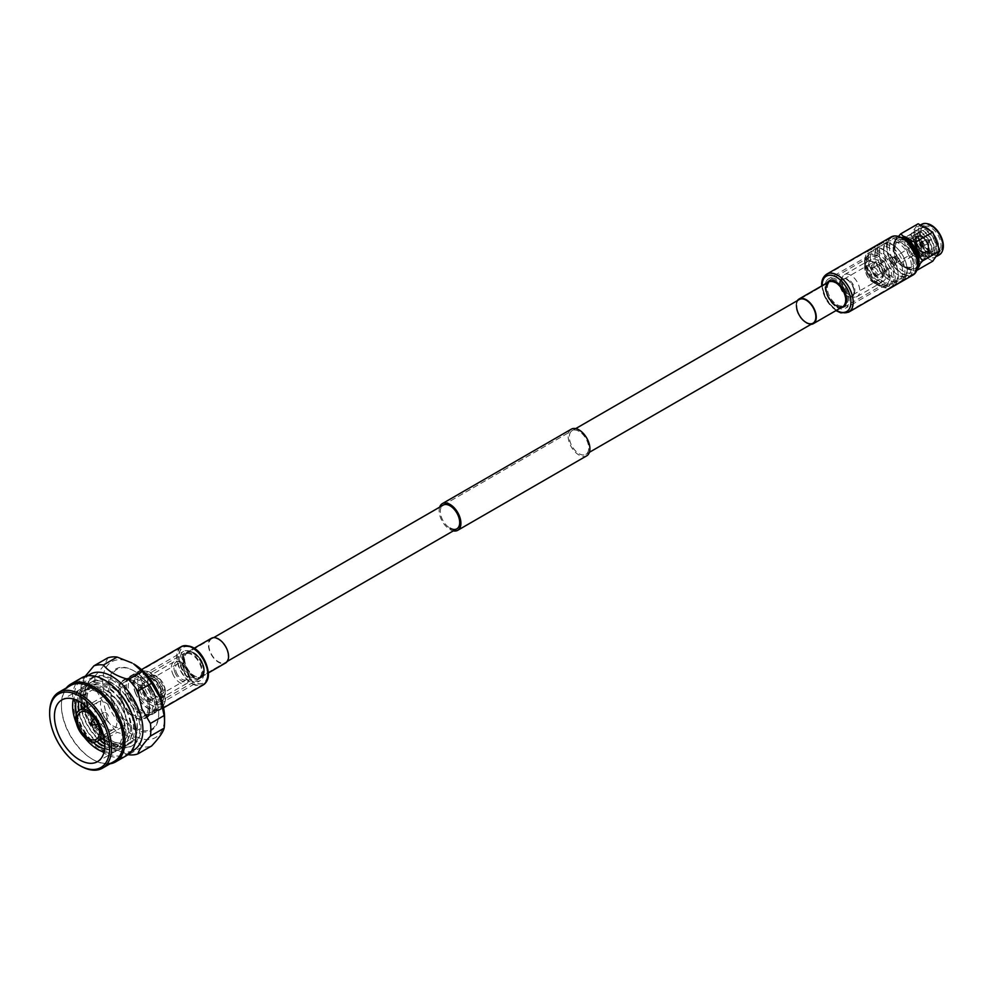 <?xml version="1.0" encoding="UTF-8"?>
<svg xmlns="http://www.w3.org/2000/svg" width="993" height="993" viewBox="0 0 993 993"><rect width="100%" height="100%" fill="white"/><g stroke="black" fill="none" stroke-linecap="round" stroke-linejoin="round"><path stroke-width="0.74" stroke-dasharray="4.96 3.72" d="M192.009 677.102A13.679 7.894 -120 0 0 198.848 677.785A13.679 7.894 -120 0 0 200.946 666.824A13.679 7.894 -120 0 0 192.009 654.759A13.679 7.894 -120 0 0 185.17 654.089A13.679 7.894 -120 0 0 183.072 665.049A13.679 7.894 -120 0 0 192.009 677.102M837.037 304.702A13.679 7.894 -120 0 0 843.876 305.385A13.679 7.894 -120 0 0 845.974 294.412A13.679 7.894 -120 0 0 837.037 282.36A13.679 7.894 -120 0 0 830.198 281.677A13.679 7.894 -120 0 0 828.1 292.65A13.679 7.894 -120 0 0 837.037 304.702M579.031 431.322A13.679 7.894 -120 0 0 572.179 430.639A13.679 7.894 -120 0 0 570.081 441.612A13.679 7.894 -120 0 0 579.031 453.664A13.679 7.894 -120 0 0 585.87 454.347A13.679 7.894 -120 0 0 587.968 443.374A13.679 7.894 -120 0 0 579.031 431.322M575.704 428.604L443.176 505.127A13.679 7.894 -120 0 0 441.078 516.087A13.679 7.894 -120 0 0 450.015 528.152M439.651 507.162A15.392 8.887 -120 0 0 450.015 529.542A15.392 8.887 -120 0 0 453.329 530.858M571.335 429.162A15.392 8.887 -120 0 0 568.964 441.5A15.392 8.887 -120 0 0 579.031 455.067A15.392 8.887 -120 0 0 586.726 455.824M914.181 234.609A17.613 10.178 60 0 1 917.83 226.541A17.613 10.178 60 0 1 931.397 231.27A17.613 10.178 60 0 1 939.093 248.995A17.613 10.178 60 0 1 935.443 257.063A17.613 10.178 60 0 1 921.864 252.346A17.613 10.178 60 0 1 914.181 234.609M898.454 236.433L898.243 236.682A18.644 10.762 -120 0 0 894.308 242.292L893.477 244.179L910.929 234.1L918.19 223.773M939.415 254.767A17.613 10.178 60 0 1 925.836 250.05A17.613 10.178 60 0 1 918.14 232.325A17.613 10.178 60 0 1 921.789 224.257M942.518 250.571A16.968 9.793 60 0 1 929.125 251.403A16.968 9.793 60 0 1 919.357 232.151A16.968 9.793 60 0 1 926.978 223.661M920.399 233.492A14.585 8.428 60 0 1 923.428 226.814A14.585 8.428 60 0 1 934.674 230.724A14.585 8.428 60 0 1 941.041 245.395A14.585 8.428 60 0 1 938.013 252.085A14.585 8.428 60 0 1 930.726 251.353A14.585 8.428 60 0 1 920.399 233.492L920.399 232.759A15.491 8.937 60 0 1 931.36 226.429A15.491 8.937 60 0 1 942.307 245.395A15.491 8.937 60 0 1 931.36 251.726A15.491 8.937 60 0 1 920.399 232.759M938.497 246.872A14.585 8.428 60 0 1 935.48 253.55A14.585 8.428 60 0 1 924.235 249.64A14.585 8.428 60 0 1 917.867 234.956A14.585 8.428 60 0 1 920.883 228.278A14.585 8.428 60 0 1 932.129 232.188A14.585 8.428 60 0 1 938.497 246.872M935.642 246.5A12.127 7.001 60 0 1 927.065 251.452A12.127 7.001 60 0 1 918.5 236.607A12.127 7.001 60 0 1 927.065 231.654A12.127 7.001 60 0 1 935.642 246.5M936.598 248.337A15.044 8.689 60 0 1 925.96 254.469A15.044 8.689 60 0 1 915.323 236.049A15.044 8.689 60 0 1 925.96 229.917A15.044 8.689 60 0 1 936.598 248.337M933.42 247.778A12.127 7.001 60 0 1 924.843 252.731A12.127 7.001 60 0 1 916.278 237.886A12.127 7.001 60 0 1 924.843 232.933A12.127 7.001 60 0 1 933.42 247.778M934.376 249.615A15.044 8.689 60 0 1 923.738 255.76A15.044 8.689 60 0 1 913.101 237.339A15.044 8.689 60 0 1 923.738 231.195A15.044 8.689 60 0 1 934.376 249.615M931.198 249.069A12.127 7.001 60 0 1 922.621 254.009A12.127 7.001 60 0 1 914.056 239.164A12.127 7.001 60 0 1 922.621 234.224A12.127 7.001 60 0 1 931.198 249.069M932.154 250.894A15.044 8.689 60 0 1 921.516 257.038A15.044 8.689 60 0 1 910.879 238.618A15.044 8.689 60 0 1 921.516 232.474A15.044 8.689 60 0 1 932.154 250.894M928.976 250.348A12.127 7.001 60 0 1 920.399 255.3A12.127 7.001 60 0 1 911.835 240.455A12.127 7.001 60 0 1 920.399 235.502A12.127 7.001 60 0 1 928.976 250.348M929.609 251.999A14.585 8.428 60 0 1 926.593 258.676A14.585 8.428 60 0 1 915.347 254.767A14.585 8.428 60 0 1 908.98 240.083A14.585 8.428 60 0 1 911.996 233.405A14.585 8.428 60 0 1 923.242 237.315A14.585 8.428 60 0 1 929.609 251.999M925.488 254.382A14.585 8.428 60 0 1 922.46 261.06A14.585 8.428 60 0 1 911.214 257.15A14.585 8.428 60 0 1 904.846 242.466A14.585 8.428 60 0 1 907.875 235.788A14.585 8.428 60 0 1 919.108 239.698A14.585 8.428 60 0 1 925.488 254.382M907.95 244.253A10.215 5.896 60 0 1 910.06 239.574A10.215 5.896 60 0 1 917.929 242.317A10.215 5.896 60 0 1 922.385 252.594A10.215 5.896 60 0 1 920.275 257.274A10.215 5.896 60 0 1 912.406 254.531A10.215 5.896 60 0 1 907.95 244.253M914.925 240.219A10.215 5.896 60 0 1 917.048 235.552A10.215 5.896 60 0 1 924.917 238.283A10.215 5.896 60 0 1 929.374 248.56A10.215 5.896 60 0 1 927.251 253.24A10.215 5.896 60 0 1 919.381 250.497A10.215 5.896 60 0 1 914.925 240.219M928.815 248.238A9.433 5.449 60 0 1 920.213 250.646A9.433 5.449 60 0 1 915.769 242.937A9.433 5.449 60 0 1 915.484 240.542A9.433 5.449 60 0 1 922.149 236.694A9.433 5.449 60 0 1 928.815 248.238M928.244 248.2A8.974 5.188 60 0 1 920.052 250.497A8.974 5.188 60 0 1 915.819 243.161A8.974 5.188 60 0 1 915.546 240.877A8.974 5.188 60 0 1 923.738 238.593A8.974 5.188 60 0 1 927.971 245.916A8.974 5.188 60 0 1 928.244 248.2M916.117 240.914A8.527 4.928 60 0 1 923.9 238.742A8.527 4.928 60 0 1 927.921 245.705A8.527 4.928 60 0 1 928.182 247.878A8.527 4.928 60 0 1 922.149 251.353A8.527 4.928 60 0 1 916.117 240.914M920.139 243.223A2.855 1.651 60 0 1 920.734 241.92A2.855 1.651 60 0 1 922.919 242.689A2.855 1.651 60 0 1 924.16 245.556A2.855 1.651 60 0 1 923.577 246.86A2.855 1.651 60 0 1 921.38 246.103A2.855 1.651 60 0 1 920.139 243.223M921.007 243.372A2.06 1.192 60 0 1 921.43 242.416A2.06 1.192 60 0 1 923.018 242.975A2.06 1.192 60 0 1 923.924 245.048A2.06 1.192 60 0 1 923.502 246.003A2.06 1.192 60 0 1 921.901 245.445A2.06 1.192 60 0 1 921.007 243.372M925.761 240.616A2.06 1.192 60 0 1 926.196 239.673A2.06 1.192 60 0 1 926.519 239.574A2.06 1.192 60 0 1 928.691 242.304A2.06 1.192 60 0 1 928.505 243.012A2.06 1.192 60 0 1 928.256 243.248A2.06 1.192 60 0 1 926.668 242.702A2.06 1.192 60 0 1 925.761 240.616M917.619 264.25A17.452 10.079 60 0 1 914.367 269.029A17.452 10.079 60 0 1 900.614 264.026A17.452 10.079 60 0 1 894.383 253.227A17.452 10.079 60 0 1 893.303 246.798A17.452 10.079 60 0 1 896.915 238.816A17.452 10.079 60 0 1 902.687 238.382M917.594 266.236A17.452 10.079 60 0 1 915.372 268.458A17.452 10.079 60 0 1 901.929 263.778A17.452 10.079 60 0 1 894.308 246.214A17.452 10.079 60 0 1 897.92 238.233A17.452 10.079 60 0 1 900.949 237.414M914.255 251.812A16.236 9.371 60 0 1 916.477 260.923A16.236 9.371 60 0 1 900.316 263.704A16.236 9.371 60 0 1 894.507 253.649A16.236 9.371 60 0 1 893.514 247.667A16.236 9.371 60 0 1 899.807 239.474A16.236 9.371 60 0 1 911.773 247.518M893.191 249.454A14.274 8.242 60 0 1 896.145 242.925A14.274 8.242 60 0 1 907.143 246.748A14.274 8.242 60 0 1 913.374 261.109A14.274 8.242 60 0 1 910.42 267.651A14.274 8.242 60 0 1 899.422 263.828A14.274 8.242 60 0 1 893.191 249.454M894.904 248.473A14.274 8.242 60 0 1 897.858 241.932A14.274 8.242 60 0 1 908.856 245.755A14.274 8.242 60 0 1 915.087 260.129A14.274 8.242 60 0 1 912.133 266.658A14.274 8.242 60 0 1 901.135 262.835A14.274 8.242 60 0 1 894.904 248.473M889.418 247.282A19.612 11.32 60 0 1 903.034 239.139A19.612 11.32 60 0 1 917.147 263.294A19.612 11.32 60 0 1 917.147 263.567A19.612 11.32 60 0 1 903.158 271.226A19.612 11.32 60 0 1 889.418 247.282M887.097 247.294A21.225 12.264 60 0 1 891.503 237.575A21.225 12.264 60 0 1 901.855 238.481A21.225 12.264 60 0 1 917.122 264.622A21.225 12.264 60 0 1 917.122 264.932A21.225 12.264 60 0 1 912.728 274.341A21.225 12.264 60 0 1 896.369 268.656A21.225 12.264 60 0 1 887.097 247.294M883.571 249.33A21.225 12.264 60 0 1 887.965 239.611A21.225 12.264 60 0 1 904.325 245.296A21.225 12.264 60 0 1 913.597 266.67A21.225 12.264 60 0 1 909.203 276.389A21.225 12.264 60 0 1 895.289 273.013A21.225 12.264 60 0 1 883.931 253.339A21.225 12.264 60 0 1 883.571 249.33M883.758 250.546A19.612 11.32 60 0 1 887.816 241.572A19.612 11.32 60 0 1 902.935 246.823A19.612 11.32 60 0 1 911.487 266.558A19.612 11.32 60 0 1 907.428 275.533A19.612 11.32 60 0 1 894.581 272.417A19.612 11.32 60 0 1 884.093 254.258A19.612 11.32 60 0 1 883.758 250.546M879.153 253.203A19.612 11.32 60 0 1 883.211 244.228A19.612 11.32 60 0 1 900.142 251.589A19.612 11.32 60 0 1 904.908 259.856A19.612 11.32 60 0 1 906.882 269.215A19.612 11.32 60 0 1 902.823 278.201A19.612 11.32 60 0 1 887.705 272.938A19.612 11.32 60 0 1 879.153 253.203M877.167 253.029A21.225 12.264 60 0 1 881.561 243.31A21.225 12.264 60 0 1 899.894 251.279A21.225 12.264 60 0 1 905.057 260.228A21.225 12.264 60 0 1 907.192 270.369A21.225 12.264 60 0 1 902.798 280.088A21.225 12.264 60 0 1 886.439 274.391A21.225 12.264 60 0 1 877.167 253.029M874.895 254.345A21.225 12.264 60 0 1 879.289 244.626A21.225 12.264 60 0 1 895.649 250.31A21.225 12.264 60 0 1 904.921 271.672A21.225 12.264 60 0 1 900.514 281.391A21.225 12.264 60 0 1 889.629 280.187A21.225 12.264 60 0 1 874.895 254.655A21.225 12.264 60 0 1 874.895 254.345M874.907 255.66A19.612 11.32 60 0 1 878.966 246.674A19.612 11.32 60 0 1 894.085 251.937A19.612 11.32 60 0 1 902.637 271.66A19.612 11.32 60 0 1 898.578 280.647A19.612 11.32 60 0 1 888.524 279.529A19.612 11.32 60 0 1 874.907 255.946A19.612 11.32 60 0 1 874.907 255.66M870.315 258.304A19.612 11.32 60 0 1 874.386 249.33A19.612 11.32 60 0 1 891.304 256.69A19.612 11.32 60 0 1 896.083 264.957A19.612 11.32 60 0 1 898.057 274.316A19.612 11.32 60 0 1 893.985 283.29A19.612 11.32 60 0 1 878.879 278.04A19.612 11.32 60 0 1 870.315 258.304M868.341 258.13A21.225 12.264 60 0 1 872.735 248.411A21.225 12.264 60 0 1 891.069 256.368A21.225 12.264 60 0 1 896.232 265.33A21.225 12.264 60 0 1 898.367 275.458A21.225 12.264 60 0 1 893.961 285.177A21.225 12.264 60 0 1 877.601 279.492A21.225 12.264 60 0 1 868.341 258.13M865.164 259.955A21.225 12.264 60 0 1 869.57 250.236A21.225 12.264 60 0 1 885.93 255.921A21.225 12.264 60 0 1 895.19 277.295A21.225 12.264 60 0 1 890.795 287.014A21.225 12.264 60 0 1 874.436 281.317A21.225 12.264 60 0 1 865.164 259.955M864.593 261.829A19.339 11.171 60 0 1 868.59 252.979A19.339 11.171 60 0 1 883.497 258.155A19.339 11.171 60 0 1 891.937 277.63A19.339 11.171 60 0 1 887.941 286.481A19.339 11.171 60 0 1 876.782 284.569A19.339 11.171 60 0 1 864.667 263.592A19.339 11.171 60 0 1 864.593 261.829M866.504 260.725A19.339 11.171 60 0 1 870.513 251.874A19.339 11.171 60 0 1 885.421 257.05A19.339 11.171 60 0 1 893.861 276.526A19.339 11.171 60 0 1 889.852 285.376A19.339 11.171 60 0 1 874.945 280.187A19.339 11.171 60 0 1 866.504 260.725M864.68 262.946A17.911 10.34 60 0 1 877.353 255.635A17.911 10.34 60 0 1 890.013 277.568A17.911 10.34 60 0 1 875.975 284.01A17.911 10.34 60 0 1 864.754 264.572A17.911 10.34 60 0 1 864.68 262.946M864.841 267.378A12.375 7.15 60 0 1 867.398 261.718A12.375 7.15 60 0 1 876.931 265.032A12.375 7.15 60 0 1 882.343 277.481A12.375 7.15 60 0 1 879.773 283.142A12.375 7.15 60 0 1 870.24 279.827A12.375 7.15 60 0 1 864.841 267.378M868.602 265.205A12.375 7.15 60 0 1 871.159 259.545A12.375 7.15 60 0 1 880.692 262.86A12.375 7.15 60 0 1 886.104 275.309A12.375 7.15 60 0 1 883.534 280.969A12.375 7.15 60 0 1 874.001 277.655A12.375 7.15 60 0 1 868.602 265.205M841.89 280.411A12.648 7.299 60 0 1 842.908 276.215A12.648 7.299 60 0 1 844.509 274.627A12.648 7.299 60 0 1 854.253 278.015A12.648 7.299 60 0 1 859.764 290.738A12.648 7.299 60 0 1 857.145 296.522A12.648 7.299 60 0 1 854.973 297.106A12.648 7.299 60 0 1 841.89 280.411M864.642 267.266A12.648 7.299 60 0 1 867.261 261.482A12.648 7.299 60 0 1 877.005 264.87A12.648 7.299 60 0 1 882.529 277.593A12.648 7.299 60 0 1 879.91 283.377A12.648 7.299 60 0 1 870.166 279.989A12.648 7.299 60 0 1 864.642 267.266M839.693 283.539A10.364 5.983 60 0 1 840.525 280.1A10.364 5.983 60 0 1 848.767 280.56A10.364 5.983 60 0 1 854.352 292.004A10.364 5.983 60 0 1 850.418 297.23A10.364 5.983 60 0 1 839.693 283.539M853.968 291.781A9.818 5.673 60 0 1 853.074 295.182A9.818 5.673 60 0 1 845.266 294.511A9.818 5.673 60 0 1 840.078 283.762A9.818 5.673 60 0 1 843.628 278.81A9.818 5.673 60 0 1 853.968 291.781M854.874 290.601A9.024 5.213 60 0 1 854.054 293.729A9.024 5.213 60 0 1 853.012 294.722A9.024 5.213 60 0 1 846.061 292.314A9.024 5.213 60 0 1 842.114 283.228A9.024 5.213 60 0 1 843.988 279.107A9.024 5.213 60 0 1 845.378 278.685A9.024 5.213 60 0 1 854.874 290.601M883.733 273.944A9.024 5.213 60 0 1 881.858 278.065A9.024 5.213 60 0 1 874.907 275.657A9.024 5.213 60 0 1 870.973 266.571A9.024 5.213 60 0 1 872.835 262.45A9.024 5.213 60 0 1 879.786 264.858A9.024 5.213 60 0 1 883.733 273.944M884.664 272.318A7.708 4.444 60 0 1 883.075 275.843A7.708 4.444 60 0 1 877.142 273.783A7.708 4.444 60 0 1 873.778 266.037A7.708 4.444 60 0 1 875.367 262.512A7.708 4.444 60 0 1 881.312 264.572A7.708 4.444 60 0 1 884.664 272.318M882.802 273.398A7.708 4.444 60 0 1 881.201 276.923A7.708 4.444 60 0 1 875.267 274.862A7.708 4.444 60 0 1 871.904 267.117A7.708 4.444 60 0 1 873.492 263.592A7.708 4.444 60 0 1 879.438 265.652A7.708 4.444 60 0 1 882.802 273.398M893.477 244.179L894.308 248.933A18.644 10.762 -120 0 0 898.243 259.099L903.22 265.292A18.644 10.762 -120 0 0 911.115 269.848L915.261 271.275L916.092 269.401A18.644 10.762 -120 0 0 917.247 268.669M898.243 259.099L894.308 248.933M911.115 269.848L903.22 265.292M920.027 263.79L916.092 269.401M916.092 246.984L920.027 257.15M903.22 236.247L911.115 240.79M894.308 242.292L898.243 236.682M900.738 262.897L918.19 252.818L910.929 234.1M932.712 261.209L918.19 252.818M915.261 271.275L916.725 270.431M922.385 243.608L922.385 244.911L922.385 243.608L921.082 242.95A2.371 1.365 60 0 1 921.194 243.012A2.371 1.365 60 0 1 922.869 246.028A2.371 1.365 60 0 1 922.385 246.996A2.371 1.365 60 0 1 921.194 246.885A2.371 1.365 60 0 1 919.642 244.787A2.371 1.365 60 0 1 920.002 242.888A2.371 1.365 60 0 1 921.082 242.95M915.31 246.401A2.371 1.365 60 0 1 916.862 248.498A2.371 1.365 60 0 1 916.489 250.397A2.371 1.365 60 0 1 915.31 250.286A2.371 1.365 60 0 1 913.759 248.188A2.371 1.365 60 0 1 914.119 246.289A2.371 1.365 60 0 1 915.31 246.401M894.11 258.081A3.053 1.763 60 0 1 896.108 260.774A3.053 1.763 60 0 1 895.636 263.232A3.053 1.763 60 0 1 894.11 263.083A3.053 1.763 60 0 1 892.111 260.389A3.053 1.763 60 0 1 892.583 257.932A3.053 1.763 60 0 1 894.11 258.081M915.31 245.842A3.053 1.763 60 0 1 917.309 248.535A3.053 1.763 60 0 1 916.837 250.993A3.053 1.763 60 0 1 915.31 250.844A3.053 1.763 60 0 1 913.312 248.151A3.053 1.763 60 0 1 913.783 245.693A3.053 1.763 60 0 1 915.31 245.842M894.11 257.547A3.724 2.147 60 0 1 896.741 262.289A3.724 2.147 60 0 1 894.11 263.617A3.724 2.147 60 0 1 891.478 259.161A3.724 2.147 60 0 1 893.948 257.448A3.724 2.147 60 0 1 894.11 257.547M893.601 257.286A4.406 2.545 60 0 1 896.704 262.897A4.406 2.545 60 0 1 895.798 264.697A4.406 2.545 60 0 1 893.601 264.473A4.406 2.545 60 0 1 890.721 260.588A4.406 2.545 60 0 1 891.391 257.063A4.406 2.545 60 0 1 893.402 257.175A4.406 2.545 60 0 1 893.601 257.286M875.193 267.911A4.406 2.545 60 0 1 878.073 271.784A4.406 2.545 60 0 1 877.39 275.322A4.406 2.545 60 0 1 875.193 275.098A4.406 2.545 60 0 1 872.313 271.213A4.406 2.545 60 0 1 872.984 267.688A4.406 2.545 60 0 1 875.193 267.911M837.037 281.019A15.317 8.85 -120 0 0 829.378 280.262A15.317 8.85 -120 0 0 827.032 292.538A15.317 8.85 -120 0 0 837.037 306.043A15.317 8.85 -120 0 0 844.695 306.8A15.317 8.85 -120 0 0 847.041 294.524A15.317 8.85 -120 0 0 837.037 281.019M877.353 257.746A15.317 8.85 -120 0 0 869.694 256.988A15.317 8.85 -120 0 0 867.336 269.264A15.317 8.85 -120 0 0 877.353 282.769A15.317 8.85 -120 0 0 885.011 283.526A15.317 8.85 -120 0 0 887.357 271.25A15.317 8.85 -120 0 0 877.353 257.746M877.353 284.11A16.968 9.793 -120 0 0 885.83 284.954A16.968 9.793 -120 0 0 888.437 271.35A16.968 9.793 -120 0 0 877.353 256.405A16.968 9.793 -120 0 0 868.863 255.573A16.968 9.793 -120 0 0 866.268 269.165A16.968 9.793 -120 0 0 877.353 284.11M837.037 307.383A16.968 9.793 -120 0 0 845.515 308.227A16.968 9.793 -120 0 0 848.121 294.636A16.968 9.793 -120 0 0 837.037 279.678A16.968 9.793 -120 0 0 828.559 278.847A16.968 9.793 -120 0 0 825.953 292.438A16.968 9.793 -120 0 0 837.037 307.383M811.02 324.351A14.25 8.229 60 0 1 796.101 305.534A14.25 8.229 60 0 1 797.342 300.656M917.234 264.684A21.374 12.338 60 0 1 912.803 274.478A21.374 12.338 60 0 1 896.331 268.743A21.374 12.338 60 0 1 886.997 247.232A21.374 12.338 60 0 1 891.429 237.451A21.374 12.338 60 0 1 907.9 243.173A21.374 12.338 60 0 1 917.234 264.684M913.088 274.974A21.945 12.673 60 0 1 896.17 269.091A21.945 12.673 60 0 1 886.588 246.996A21.945 12.673 60 0 1 891.143 236.955M796.51 305.757A13.679 7.894 60 0 1 799.34 299.501L830.198 281.677M94.248 718.237A3.699 2.135 -120 0 0 94.236 721.278A3.699 2.135 -120 0 0 97.823 724.456M97.897 724.443A3.699 2.135 -120 0 0 98.357 724.282A3.699 2.135 -120 0 0 98.766 720.868A3.699 2.135 -120 0 0 94.645 717.865A3.699 2.135 -120 0 0 94.285 718.187M103.595 715.879A3.699 2.135 -120 0 0 107.716 718.882A3.699 2.135 -120 0 0 108.138 715.469A3.699 2.135 -120 0 0 104.017 712.465A3.699 2.135 -120 0 0 103.595 715.879M96.271 716.524A15.665 9.049 -120 0 0 113.698 729.234A15.665 9.049 -120 0 0 115.461 714.811A15.665 9.049 -120 0 0 98.034 702.101A15.665 9.049 -120 0 0 96.271 716.524M102.242 712.403A17.961 10.364 -120 0 0 122.213 726.963A17.961 10.364 -120 0 0 124.224 710.429A17.961 10.364 -120 0 0 104.253 695.87A17.961 10.364 -120 0 0 102.242 712.403M89.221 713.557A39.224 22.64 -120 0 0 132.839 745.383A39.224 22.64 -120 0 0 137.245 709.275A39.224 22.64 -120 0 0 93.627 677.449A39.224 22.64 -120 0 0 89.221 713.557M136.091 709.945A39.224 22.64 -120 0 0 92.461 678.12A39.224 22.64 -120 0 0 88.054 714.228A39.224 22.64 -120 0 0 131.684 746.053A39.224 22.64 -120 0 0 136.091 709.945M90.462 714.017A35.289 20.381 -120 0 0 124.547 744.254A35.289 20.381 -120 0 0 133.683 710.156A35.289 20.381 -120 0 0 99.585 679.932A35.289 20.381 -120 0 0 90.462 714.017M133.894 710.355A36.356 20.99 -120 0 0 98.791 679.212A36.356 20.99 -120 0 0 89.382 714.327A36.356 20.99 -120 0 0 124.485 745.458A36.356 20.99 -120 0 0 133.894 710.355M130.368 711.36A32.893 18.991 -120 0 0 98.592 683.184A32.893 18.991 -120 0 0 90.09 714.948A32.893 18.991 -120 0 0 121.854 743.124A32.893 18.991 -120 0 0 130.368 711.36M131.076 711.981A36.356 20.99 -120 0 0 95.961 680.85A36.356 20.99 -120 0 0 86.552 715.953A36.356 20.99 -120 0 0 121.667 747.096A36.356 20.99 -120 0 0 131.076 711.981M104.402 739.686A32.893 18.991 -120 0 0 126.744 740.852A32.893 18.991 -120 0 0 127.538 712.986A32.893 18.991 -120 0 0 99.945 685.046A32.893 18.991 -120 0 0 84.331 704.931M84.641 707.19A32.893 18.991 -120 0 0 87.26 716.586A32.893 18.991 -120 0 0 102.602 738.295M128.246 713.607A36.356 20.99 -120 0 0 93.131 682.476A36.356 20.99 -120 0 0 83.722 717.591A36.356 20.99 -120 0 0 118.837 748.722A36.356 20.99 -120 0 0 128.246 713.607M104.786 743.397A32.893 18.991 -120 0 0 124.708 714.612A32.893 18.991 -120 0 0 98.655 687.032A32.893 18.991 -120 0 0 81.314 702.734M81.811 708.816A32.893 18.991 -120 0 0 84.43 718.212A32.893 18.991 -120 0 0 99.772 739.922M125.416 715.245A36.356 20.99 -120 0 0 90.301 684.115A36.356 20.99 -120 0 0 80.892 719.217A36.356 20.99 -120 0 0 116.007 750.36A36.356 20.99 -120 0 0 125.416 715.245M104.824 746.451A32.893 18.991 -120 0 0 121.891 716.251A32.893 18.991 -120 0 0 97.227 689.105A32.893 18.991 -120 0 0 78.695 701.182M78.993 710.479A32.893 18.991 -120 0 0 81.6 719.851A32.893 18.991 -120 0 0 96.917 741.535M122.586 716.872A36.356 20.99 -120 0 0 87.483 685.741A36.356 20.99 -120 0 0 78.075 720.856A36.356 20.99 -120 0 0 113.19 751.986A36.356 20.99 -120 0 0 122.586 716.872M104.637 749.007A32.893 18.991 -120 0 0 119.061 717.877A32.893 18.991 -120 0 0 95.725 691.24A32.893 18.991 -120 0 0 76.374 700.065M76.498 713.893A32.893 18.991 -120 0 0 78.782 721.477A32.893 18.991 -120 0 0 92.721 741.982M104.054 752.123A35.636 20.568 -120 0 0 115.61 751.192A35.636 20.568 -120 0 0 119.619 718.373A35.636 20.568 -120 0 0 79.986 689.465A35.636 20.568 -120 0 0 73.395 699.01M49.662 711.745A43.766 25.272 -120 0 0 53.808 732.648A43.766 25.272 -120 0 0 81.165 766.298M70.478 685.555A43.766 25.272 -120 0 0 61.405 705.601A43.766 25.272 -120 0 0 65.55 725.858A43.766 25.272 -120 0 0 92.361 759.211A43.766 25.272 -120 0 0 114.245 761.37M66.283 687.975A44.884 25.917 -120 0 0 61.405 704.682A44.884 25.917 -120 0 0 65.662 725.461A44.884 25.917 -120 0 0 93.143 759.67A44.884 25.917 -120 0 0 110.062 763.791M81.798 677.735A44.884 25.917 -120 0 0 76.759 719.056A44.884 25.917 -120 0 0 126.694 755.487M103.98 679.795A43.766 25.272 -120 0 0 83.164 678.231A43.766 25.272 -120 0 0 78.248 718.535A43.766 25.272 -120 0 0 126.943 754.047A43.766 25.272 -120 0 0 135.991 735.242M90.065 674.247A43.766 25.272 -120 0 0 81.004 694.281A43.766 25.272 -120 0 0 85.15 714.55A43.766 25.272 -120 0 0 111.948 747.89A43.766 25.272 -120 0 0 133.844 750.063M93.938 728.514L107.678 720.583L103.731 703.118L95.154 688.335L81.426 696.267L85.373 713.731L93.938 728.514A49.389 28.512 -120 0 0 103.409 740.281L113.599 748.846L128.432 754.73L142.16 746.81A49.389 28.512 -120 0 0 151.631 745.966M133.621 663.907A43.766 25.272 -120 0 0 106.81 702.039A43.766 25.272 -120 0 0 141.627 738.792A43.766 25.272 -120 0 0 164.565 717.517M142.16 746.81C136.885 740.232 128.544 735.416 117.137 732.362L103.409 740.281M107.678 720.583A49.389 28.512 -120 0 0 117.137 732.362M85.224 676.283L81.426 683.643L95.154 675.712A49.389 28.512 -120 0 0 95.154 688.335M95.154 675.712C102.391 668.028 106.561 662.095 107.678 657.912M81.426 683.643A49.389 28.512 -120 0 0 81.004 689.701A49.389 28.512 -120 0 0 81.426 696.267M111.886 701.592A35.475 20.481 -120 0 0 140.447 731.469A35.475 20.481 -120 0 0 158.694 713.309A35.475 20.481 -120 0 0 155.342 697.707A35.475 20.481 -120 0 0 134.328 671.107A35.475 20.481 -120 0 0 112.072 672.373A35.475 20.481 -120 0 0 111.886 701.592M113.09 701.17A34.556 19.959 -120 0 0 140.907 730.277A34.556 19.959 -120 0 0 158.681 712.589A34.556 19.959 -120 0 0 155.417 697.396A34.556 19.959 -120 0 0 134.936 671.479A34.556 19.959 -120 0 0 113.264 672.708A34.556 19.959 -120 0 0 113.09 701.17M122.151 700.363A19.761 11.407 -120 0 0 144.134 716.4A19.761 11.407 -120 0 0 146.356 698.203A19.761 11.407 -120 0 0 124.373 682.166A19.761 11.407 -120 0 0 122.151 700.363M126.905 697.62A19.761 11.407 -120 0 0 148.888 713.657A19.761 11.407 -120 0 0 151.11 695.46A19.761 11.407 -120 0 0 129.127 679.423A19.761 11.407 -120 0 0 126.905 697.62M126.595 697.322A21.325 12.313 -120 0 0 150.315 714.637A21.325 12.313 -120 0 0 152.711 695.001A21.325 12.313 -120 0 0 128.991 677.685A21.325 12.313 -120 0 0 126.595 697.322M128.469 696.242A21.325 12.313 -120 0 0 152.202 713.545A21.325 12.313 -120 0 0 154.598 693.908A21.325 12.313 -120 0 0 130.865 676.605A21.325 12.313 -120 0 0 128.469 696.242M130.083 695.783A19.761 11.407 -120 0 0 152.066 711.82A19.761 11.407 -120 0 0 154.287 693.623A19.761 11.407 -120 0 0 132.305 677.586A19.761 11.407 -120 0 0 130.083 695.783M135.47 692.667A19.761 11.407 -120 0 0 157.453 708.704A19.761 11.407 -120 0 0 159.674 690.507A19.761 11.407 -120 0 0 137.692 674.47A19.761 11.407 -120 0 0 135.47 692.667M135.16 692.382A21.325 12.313 -120 0 0 158.892 709.685A21.325 12.313 -120 0 0 161.288 690.048A21.325 12.313 -120 0 0 137.555 672.745A21.325 12.313 -120 0 0 135.16 692.382M136.749 691.463A21.325 12.313 -120 0 0 160.469 708.779A21.325 12.313 -120 0 0 163.919 704.596A21.325 12.313 -120 0 0 162.864 689.142A21.325 12.313 -120 0 0 144.482 670.933A21.325 12.313 -120 0 0 139.144 671.827A21.325 12.313 -120 0 0 136.749 691.463M139.603 690.284A19.761 11.407 -120 0 0 152.835 705.949A19.761 11.407 -120 0 0 164.776 702.448A19.761 11.407 -120 0 0 163.808 688.124A19.761 11.407 -120 0 0 146.778 671.268A19.761 11.407 -120 0 0 139.603 690.284M143.439 689.949A13.48 7.783 -120 0 0 154.163 701.269A13.48 7.783 -120 0 0 161.238 694.715A13.48 7.783 -120 0 0 159.96 688.472A13.48 7.783 -120 0 0 151.706 678.194A13.48 7.783 -120 0 0 143.439 678.939A13.48 7.783 -120 0 0 143.439 689.949M145.251 689.316A12.115 7.001 -120 0 0 158.719 699.146A12.115 7.001 -120 0 0 161.238 693.598A12.115 7.001 -120 0 0 160.084 687.988A12.115 7.001 -120 0 0 152.661 678.753A12.115 7.001 -120 0 0 146.604 678.157A12.115 7.001 -120 0 0 145.251 689.316M149.049 687.119A12.115 7.001 -120 0 0 162.529 696.949A12.115 7.001 -120 0 0 163.895 685.791A12.115 7.001 -120 0 0 150.415 675.96A12.115 7.001 -120 0 0 149.049 687.119M148.764 687.144A12.586 7.274 -120 0 0 162.765 697.347A12.586 7.274 -120 0 0 164.18 685.766A12.586 7.274 -120 0 0 150.179 675.55A12.586 7.274 -120 0 0 148.764 687.144M172.559 673.403A12.586 7.274 -120 0 0 186.56 683.618A12.586 7.274 -120 0 0 188.596 681.148A12.586 7.274 -120 0 0 187.975 672.025A12.586 7.274 -120 0 0 177.126 661.288A12.586 7.274 -120 0 0 173.974 661.81A12.586 7.274 -120 0 0 172.559 673.403M174.954 672.41A11.271 6.504 -120 0 0 182.513 681.347A11.271 6.504 -120 0 0 189.315 679.349A11.271 6.504 -120 0 0 188.769 671.181A11.271 6.504 -120 0 0 179.05 661.561A11.271 6.504 -120 0 0 174.954 672.41M176.307 672.286A9.061 5.238 -120 0 0 186.399 679.646A9.061 5.238 -120 0 0 187.416 671.293A9.061 5.238 -120 0 0 177.325 663.945A9.061 5.238 -120 0 0 176.307 672.286M150.266 692.742A9.061 5.238 -120 0 0 140.174 685.393A9.061 5.238 -120 0 0 139.157 693.735A9.061 5.238 -120 0 0 149.248 701.095A9.061 5.238 -120 0 0 150.266 692.742M76.424 723.388A35.636 20.568 -120 0 0 84.455 737.315M162.008 688.286A16.831 9.719 60 0 1 160.121 703.789A16.831 9.719 60 0 1 141.391 690.123A16.831 9.719 60 0 1 143.277 674.632A16.831 9.719 60 0 1 162.008 688.286M202.311 665.012A16.831 9.719 60 0 1 200.425 680.515A16.831 9.719 60 0 1 181.707 666.862A16.831 9.719 60 0 1 183.593 651.358A16.831 9.719 60 0 1 202.311 665.012M182.935 666.75A14.821 8.552 60 0 1 184.599 653.096A14.821 8.552 60 0 1 201.082 665.124A14.821 8.552 60 0 1 199.419 678.778A14.821 8.552 60 0 1 182.935 666.75M142.62 690.023A14.821 8.552 60 0 1 144.283 676.37A14.821 8.552 60 0 1 160.779 688.397A14.821 8.552 60 0 1 159.116 702.039A14.821 8.552 60 0 1 142.62 690.023M211.372 638.3A14.25 8.229 -120 0 0 208.418 644.829A14.25 8.229 -120 0 0 214.637 659.166A14.25 8.229 -120 0 0 225.622 662.989M228.179 656.224A13.679 7.894 -120 0 0 222.196 642.459A13.679 7.894 -120 0 0 211.658 638.797A13.679 7.894 -120 0 0 208.828 645.053A13.679 7.894 -120 0 0 214.798 658.831A13.679 7.894 -120 0 0 225.337 662.492A13.679 7.894 -120 0 0 228.179 656.224M149.447 708.059A21.498 12.412 -120 0 0 140.063 686.424A21.498 12.412 -120 0 0 123.504 680.664A21.498 12.412 -120 0 0 119.048 690.507A21.498 12.412 -120 0 0 128.432 712.142A21.498 12.412 -120 0 0 144.99 717.902A21.498 12.412 -120 0 0 149.447 708.059M118.651 690.272A22.069 12.735 -120 0 0 128.283 712.477A22.069 12.735 -120 0 0 145.276 718.386A22.069 12.735 -120 0 0 149.856 708.294A22.069 12.735 -120 0 0 140.224 686.089A22.069 12.735 -120 0 0 123.219 680.18A22.069 12.735 -120 0 0 118.651 690.272M920.772 243.235A2.408 1.39 60 0 1 922.46 242.255A2.408 1.39 60 0 1 924.16 245.197A2.408 1.39 60 0 1 922.46 246.177A2.408 1.39 60 0 1 920.772 243.235M848.667 312.162A21.945 12.673 60 0 1 831.749 306.278A21.945 12.673 60 0 1 822.167 284.197A21.945 12.673 60 0 1 826.722 274.142M841.282 307.532A14.771 8.527 60 0 1 825.642 288.057A14.771 8.527 60 0 1 827.032 282.856M842.809 306.651A14.25 8.229 60 0 1 831.824 302.84A14.25 8.229 60 0 1 825.605 288.491A14.25 8.229 60 0 1 828.559 281.962L825.779 288.255C825.965 302.021 842.064 311.132 842.809 306.651M845.366 299.898A13.679 7.894 60 0 1 842.523 306.167A13.679 7.894 60 0 1 831.985 302.493A13.679 7.894 60 0 1 826.015 288.727A13.679 7.894 60 0 1 828.845 282.459A13.679 7.894 60 0 1 839.383 286.133A13.679 7.894 60 0 1 845.366 299.898M826.089 287.846A14.709 8.49 60 0 1 836.491 281.838A14.709 8.49 60 0 1 846.892 299.849A14.709 8.49 60 0 1 836.491 305.856A14.709 8.49 60 0 1 826.089 287.846M851.286 301.922A20.356 11.755 60 0 1 836.888 310.238A20.356 11.755 60 0 1 822.502 285.301A20.356 11.755 60 0 1 836.888 276.997A20.356 11.755 60 0 1 851.286 301.922M852.813 301.884A21.374 12.338 60 0 1 848.382 311.665A21.374 12.338 60 0 1 831.911 305.943A21.374 12.338 60 0 1 822.576 284.42A21.374 12.338 60 0 1 827.008 274.639A21.374 12.338 60 0 1 843.479 280.361A21.374 12.338 60 0 1 852.813 301.884M836.317 310.412A20.406 11.779 60 0 1 822.055 285.723M178.988 656.696A20.518 11.854 -120 0 0 193.511 681.831A20.518 11.854 -120 0 0 208.021 673.453A20.518 11.854 -120 0 0 193.511 648.317A20.518 11.854 -120 0 0 178.988 656.696M181.272 646.654A22.069 12.735 -120 0 0 176.704 656.758A22.069 12.735 -120 0 0 186.336 678.964A22.069 12.735 -120 0 0 203.329 684.872M183.469 658.806A14.771 8.527 -120 0 0 193.908 676.891A14.771 8.527 -120 0 0 204.347 670.871A14.771 8.527 -120 0 0 193.908 652.786A14.771 8.527 -120 0 0 183.469 658.806M204.384 670.424A14.25 8.229 -120 0 0 198.166 656.088A14.25 8.229 -120 0 0 187.18 652.264A14.25 8.229 -120 0 0 184.226 658.793A14.25 8.229 -120 0 0 190.457 673.13A14.25 8.229 -120 0 0 201.43 676.953A14.25 8.229 -120 0 0 204.384 670.424M203.987 670.188A13.679 7.894 -120 0 0 198.017 656.423A13.679 7.894 -120 0 0 187.466 652.761A13.679 7.894 -120 0 0 184.636 659.017A13.679 7.894 -120 0 0 190.606 672.795A13.679 7.894 -120 0 0 201.145 676.456A13.679 7.894 -120 0 0 203.987 670.188M183.109 659.067A14.709 8.49 -120 0 0 193.511 677.077A14.709 8.49 -120 0 0 203.913 671.082A14.709 8.49 -120 0 0 193.511 653.059A14.709 8.49 -120 0 0 183.109 659.067M207.574 673.664A20.468 11.817 -120 0 0 193.101 648.59A20.468 11.817 -120 0 0 178.628 656.944A20.468 11.817 -120 0 0 193.101 682.017A20.468 11.817 -120 0 0 207.574 673.664M207.5 674.545A21.498 12.412 -120 0 0 198.116 652.91A21.498 12.412 -120 0 0 181.558 647.151A21.498 12.412 -120 0 0 177.102 656.994A21.498 12.412 -120 0 0 186.485 678.629A21.498 12.412 -120 0 0 203.044 684.376A21.498 12.412 -120 0 0 207.5 674.545M198.848 677.785L227.335 661.338M585.87 454.347L589.395 452.311M799.34 299.501L828.845 282.459L826.35 288.255C826.697 301.959 842.399 310.35 842.523 306.167L843.876 305.385M185.17 654.089L213.656 637.643M443.176 505.127L572.179 430.639M917.83 226.541L920.97 224.728M930.726 251.353L931.36 251.726M935.48 253.55L938.013 252.085M922.46 261.06L926.593 258.676M910.06 239.574L917.048 235.552M920.734 241.92C922.224 241.324 923.416 242.478 924.297 245.37L923.577 246.86M921.43 242.416L926.196 239.673M928.505 243.012L930.528 239.809L926.519 239.574M896.915 238.816L897.92 238.233M896.145 242.925L897.858 241.932M903.034 239.139L901.855 238.481M887.965 239.611L891.503 237.575M883.211 244.228L887.816 241.572M879.289 244.626L881.561 243.31M874.386 249.33L878.966 246.674M869.57 250.236L872.735 248.411M868.59 252.979L870.513 251.874M867.398 261.718L871.159 259.545M844.509 274.627L867.261 261.482M840.525 280.1L842.908 276.215M854.054 293.729L853.074 295.182M853.012 294.722L881.858 278.065M881.201 276.923L883.075 275.843M873.492 263.592L875.367 262.512M843.988 279.107L872.835 262.45M845.378 278.685L843.628 278.81M850.418 297.23L854.973 297.106M857.145 296.522L879.91 283.377M879.773 283.142L883.534 280.969M875.975 284.01L876.782 284.569M864.754 264.572L864.667 263.592M887.941 286.481L889.852 285.376M890.795 287.014L893.961 285.177M893.985 283.29L898.578 280.647M888.524 279.529L889.629 280.187M874.907 255.946L874.895 254.655M900.514 281.391L902.798 280.088M902.823 278.201L907.428 275.533M894.581 272.417L895.289 273.013M884.093 254.258L883.931 253.339M909.203 276.389L912.728 274.341M917.147 263.567L917.122 264.932M910.42 267.651L912.133 266.658M914.367 269.029L915.372 268.458M923.502 246.003L928.256 243.248M920.275 257.274L927.251 253.24M907.875 235.788L911.996 233.405M920.883 228.278L923.428 226.814M935.443 257.063L936.833 256.256M922.944 244.626L922.869 246.028M916.489 250.397L922.385 246.996M895.636 263.232L916.837 250.993M877.39 275.322L895.798 264.697M872.984 267.688L891.391 257.063M892.583 257.932L913.783 245.693M914.119 246.289L920.002 242.888M869.694 256.988L829.378 280.262M885.83 284.954L845.515 308.227M868.863 255.573L828.559 278.847M885.011 283.526L844.695 306.8M891.429 237.451L827.008 274.639C824.711 275.011 823.123 278.425 822.241 284.892C821.621 299.489 839.246 318.008 848.382 311.665L912.803 274.478M821.695 285.934L826.089 299.849L835.945 310.623M107.716 718.882L98.357 724.282M98.034 702.101L80.632 712.142M122.213 726.963L104.017 737.476M93.627 677.449L92.461 678.12M79.986 689.465L61.827 699.941M92.361 759.211L93.143 759.67M131.113 751.639L126.943 754.047M111.948 747.89L113.599 748.846M81.004 694.281L81.004 689.701M158.681 712.589L158.694 713.309M148.888 713.657L144.134 716.4M152.202 713.545L150.315 714.637M157.453 708.704L152.066 711.82M160.469 708.779L158.892 709.685M164.776 702.448L163.919 704.596M161.238 693.598L161.238 694.715M162.529 696.949L158.719 699.146M186.56 683.618L162.765 697.347M189.315 679.349L188.596 681.148M177.325 663.945L140.174 685.393M186.399 679.646L149.248 701.095M179.05 661.561L177.126 661.288M173.974 661.81L150.179 675.55M150.415 675.96L146.604 678.157M152.661 678.753L151.706 678.194M146.778 671.268L144.482 670.933M139.144 671.827L137.555 672.745M137.692 674.47L132.305 677.586M130.865 676.605L128.991 677.685M129.127 679.423L124.373 682.166M87.334 675.823L83.164 678.231M61.405 705.601L61.405 704.682M115.61 751.192L97.463 761.668M132.839 745.383L131.684 746.053M104.253 695.87L86.056 706.371M113.698 729.234L96.309 739.276M104.017 712.465L94.645 717.865M160.121 703.789L200.425 680.515M144.283 676.37L184.599 653.096M159.116 702.039L199.419 678.778M143.277 674.632L183.593 651.358M194.119 648.255L187.18 652.264C191.947 648.081 204.831 660.63 204.223 670.66L201.43 676.953L208.369 672.944M211.658 638.797L187.466 652.761C187.603 648.566 203.304 656.969 203.652 670.66L201.145 676.456L225.337 662.492M123.504 680.664L181.558 647.151C190.743 640.783 208.456 659.402 207.835 674.073C206.892 680.639 205.303 684.078 203.044 684.376L144.99 717.902M163.547 707.848L145.276 718.386M141.49 669.63L123.219 680.18"/><path stroke-width="1.49" d="M450.015 528.152A13.679 7.894 -120 0 0 456.867 528.822A13.679 7.894 -120 0 0 458.965 517.862A13.679 7.894 -120 0 0 450.015 505.797A13.679 7.894 -120 0 0 443.176 505.127L213.656 637.643M453.329 530.858A15.392 8.887 -120 0 0 457.711 530.312A15.392 8.887 -120 0 0 460.082 517.974A15.392 8.887 -120 0 0 450.015 504.407A15.392 8.887 -120 0 0 442.319 503.637A15.392 8.887 -120 0 0 439.651 507.162M457.711 530.312L586.726 455.824A15.392 8.887 -120 0 0 589.085 443.486A15.392 8.887 -120 0 0 579.031 429.919A15.392 8.887 -120 0 0 571.335 429.162L442.319 503.637M917.247 268.669A18.644 10.762 -120 0 0 920.027 263.79L922.522 260.948L920.027 257.15A18.644 10.762 -120 0 0 916.092 246.984L915.261 242.23L911.115 240.79A18.644 10.762 -120 0 0 903.22 236.247L900.738 233.851L918.19 223.773L932.712 232.151L939.974 250.869L932.712 261.209L916.725 270.431M920.97 224.728L921.789 224.257A17.613 10.178 60 0 1 926.519 223.562A17.613 10.178 60 0 1 943.065 246.698A17.613 10.178 60 0 1 942.369 251.018A17.613 10.178 60 0 1 939.415 254.767L936.833 256.256M926.978 223.661A16.968 9.793 60 0 1 927.425 223.723A16.968 9.793 60 0 1 943.35 246.003A16.968 9.793 60 0 1 942.692 250.162A16.968 9.793 60 0 1 942.518 250.571M902.687 238.382A17.452 10.079 60 0 1 917.979 261.047A17.452 10.079 60 0 1 917.619 264.25M900.949 237.414A17.452 10.079 60 0 1 918.984 260.464A17.452 10.079 60 0 1 917.594 266.236M911.773 247.518A16.236 9.371 60 0 1 914.255 251.812M900.738 233.851L898.243 236.682M922.522 260.948L939.974 250.869M915.261 242.23L932.712 232.151M797.342 300.656A14.25 8.229 60 0 1 799.055 299.005A14.25 8.229 60 0 1 810.04 302.828A14.25 8.229 60 0 1 816.258 317.164A14.25 8.229 60 0 1 813.304 323.693A14.25 8.229 60 0 1 811.02 324.351M575.704 428.604L799.34 299.501A13.679 7.894 60 0 1 809.878 303.163A13.679 7.894 60 0 1 815.849 316.928A13.679 7.894 60 0 1 813.019 323.197A13.679 7.894 60 0 1 802.481 319.535A13.679 7.894 60 0 1 796.51 305.757M826.722 274.142L891.143 236.955A21.945 12.673 60 0 1 908.049 242.838A21.945 12.673 60 0 1 917.631 264.92A21.945 12.673 60 0 1 913.088 274.974L848.667 312.162A21.945 12.673 60 0 0 853.21 302.108A21.945 12.673 60 0 0 843.628 280.026A21.945 12.673 60 0 0 826.722 274.142C823.222 276.588 821.546 280.175 821.67 284.892L821.695 285.934M90.785 724.369A1.105 0.633 -120 0 0 92.014 723.996A1.105 0.633 -120 0 0 90.661 724.12M91.741 725.064L97.823 724.456A3.699 2.135 -120 0 0 97.897 724.443M98.059 724.853A15.665 9.049 -120 0 0 80.632 712.142A15.665 9.049 -120 0 0 78.881 726.566A15.665 9.049 -120 0 0 96.309 739.276A15.665 9.049 -120 0 0 98.059 724.853M77.479 726.69A17.961 10.364 -120 0 0 97.451 741.262A17.961 10.364 -120 0 0 99.461 724.729A17.961 10.364 -120 0 0 79.49 710.156A17.961 10.364 -120 0 0 77.479 726.69M84.331 704.931A32.893 18.991 -120 0 0 84.641 707.19M81.314 702.734A32.893 18.991 -120 0 0 81.811 708.816M78.695 701.182A32.893 18.991 -120 0 0 78.993 710.479M76.374 700.065A32.893 18.991 -120 0 0 76.498 713.893M73.395 699.01A35.636 20.568 -120 0 0 75.977 722.271A35.636 20.568 -120 0 0 76.424 723.388M101.472 728.862A35.636 20.568 -120 0 0 61.827 699.941A35.636 20.568 -120 0 0 57.83 732.76A35.636 20.568 -120 0 0 97.463 761.668A35.636 20.568 -120 0 0 101.472 728.862M105.63 728.49A42.426 24.502 -120 0 0 72.141 692.928A42.426 24.502 -120 0 0 49.65 712.862A42.426 24.502 -120 0 0 53.659 733.132A42.426 24.502 -120 0 0 80.185 765.752A42.426 24.502 -120 0 0 105.63 728.49M80.185 765.752L81.165 766.298A43.766 25.272 -120 0 0 102.502 768.16A43.766 25.272 -120 0 0 107.418 727.857A43.766 25.272 -120 0 0 58.724 692.344A43.766 25.272 -120 0 0 49.662 711.745L49.65 712.862M102.502 768.16L114.245 761.37A43.766 25.272 -120 0 0 119.16 721.079A43.766 25.272 -120 0 0 70.478 685.555L58.724 692.344M110.062 763.791A44.884 25.917 -120 0 0 115.598 761.892A44.884 25.917 -120 0 0 120.637 720.558A44.884 25.917 -120 0 0 70.702 684.14A44.884 25.917 -120 0 0 66.283 687.975M115.598 761.892L126.694 755.487A44.884 25.917 -120 0 0 135.979 735.726A44.884 25.917 -120 0 0 131.734 714.153A44.884 25.917 -120 0 0 103.557 679.56A44.884 25.917 -120 0 0 81.798 677.735L70.702 684.14M135.991 735.242A43.766 25.272 -120 0 0 135.991 734.783A43.766 25.272 -120 0 0 131.858 713.744A43.766 25.272 -120 0 0 104.389 680.019A43.766 25.272 -120 0 0 103.98 679.795M131.113 751.639L133.844 750.063A43.766 25.272 -120 0 0 138.759 709.759A43.766 25.272 -120 0 0 90.065 674.247L87.334 675.823M128.432 754.73A49.389 28.512 -120 0 0 137.89 753.886C139.008 749.727 143.178 743.794 150.415 736.086A49.389 28.512 -120 0 0 150.415 723.463L141.838 708.679L137.89 691.215A49.389 28.512 -120 0 0 128.432 679.448C117.037 676.394 108.696 671.578 103.409 665A49.389 28.512 -120 0 0 93.938 665.844L85.224 676.283M150.415 736.086L164.143 728.154C163.026 732.325 158.855 738.258 151.631 745.966L137.89 753.886M164.143 728.154A49.389 28.512 -120 0 0 164.565 722.097L164.565 717.517A43.766 25.272 -120 0 0 160.419 697.26A43.766 25.272 -120 0 0 133.621 663.907L142.16 671.516L128.432 679.448M137.89 691.215L151.631 683.296L160.196 698.079L164.143 715.543L150.415 723.463M164.565 722.097A49.389 28.512 -120 0 0 164.143 715.543M103.409 665L117.137 657.068A49.389 28.512 -120 0 0 107.678 657.912L93.938 665.844M117.137 657.068L131.97 662.952M151.631 683.296A49.389 28.512 -120 0 0 142.16 671.516M84.455 737.315A35.636 20.568 -120 0 0 104.054 752.123M92.721 741.982A32.893 18.991 -120 0 0 104.637 749.007M96.917 741.535A32.893 18.991 -120 0 0 104.824 746.451M99.772 739.922A32.893 18.991 -120 0 0 104.786 743.397M102.602 738.295A32.893 18.991 -120 0 0 104.402 739.686M94.285 718.187A3.699 2.135 -120 0 0 94.248 718.237L90.661 723.214M208.369 672.944L225.622 662.989A14.25 8.229 -120 0 0 228.576 656.46A14.25 8.229 -120 0 0 222.358 642.123A14.25 8.229 -120 0 0 211.372 638.3L194.119 648.255M822.055 285.723A20.406 11.779 60 0 1 822.055 285.512A20.406 11.779 60 0 1 836.491 277.184A20.406 11.779 60 0 1 850.927 302.182A20.406 11.779 60 0 1 836.317 310.412M827.032 282.856A14.771 8.527 60 0 1 838.775 283.986A14.771 8.527 60 0 1 846.533 300.109A14.771 8.527 60 0 1 841.282 307.532M799.055 299.005L828.559 281.962A14.25 8.229 60 0 1 839.544 285.785A14.25 8.229 60 0 1 845.763 300.134A14.25 8.229 60 0 1 842.809 306.651L813.304 323.693M181.272 646.654C196.552 641.54 207.76 661.139 208.406 674.073C208.518 678.852 206.829 682.452 203.329 684.872A22.069 12.735 -120 0 0 207.897 674.768A22.069 12.735 -120 0 0 198.277 652.575A22.069 12.735 -120 0 0 181.272 646.654L141.49 669.63M227.335 661.338L456.867 528.822M589.395 452.311L813.019 323.197M927.425 223.723L926.519 223.562M942.692 250.162L942.369 251.018M835.945 310.623L840.872 312.882L848.667 312.162M90.636 723.264L91.679 725.064M104.017 737.476L97.451 741.262M135.991 734.783L135.979 735.726M104.389 680.019L103.557 679.56M86.056 706.371L79.49 710.156M203.329 684.872L163.547 707.848"/></g></svg>
